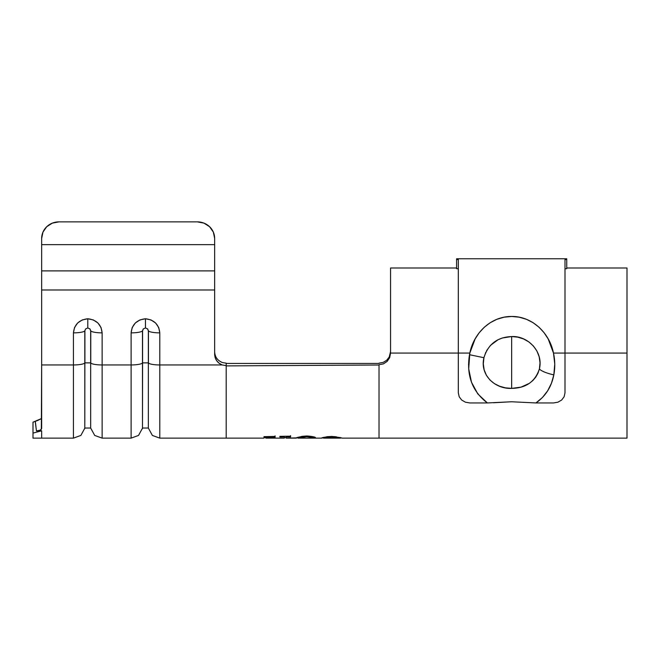 <?xml version="1.0" encoding="UTF-8"?>
<svg xmlns="http://www.w3.org/2000/svg" width="660" height="660" viewBox="0 0 660 660"><rect width="100%" height="100%" fill="white"/><g stroke="black" fill="none" stroke-linecap="round" stroke-linejoin="round"><path stroke-width="0.99" d="M58.954 221.867L52.33 223.129L58.954 221.867L197.356 221.867L58.954 221.867A17.3 16.582 180 0 0 41.654 238.458L41.654 244.637L214.657 244.637L214.657 354.346C214.946 359.428 217.478 362.959 222.263 364.955L226.19 365.632L226.19 363.165L222.511 362.571L226.19 363.157L226.19 365.64L222.263 364.955L159.794 364.955L159.794 332.863C158.911 324.489 154.126 319.786 145.456 318.763C136.785 319.786 132 324.489 131.117 332.863L131.117 438.133L131.117 364.955L102.127 364.955L102.127 332.863C101.244 324.489 96.459 319.786 87.788 318.763C79.109 319.786 74.332 324.489 73.441 332.863L73.441 438.133L73.441 364.955L41.654 364.955L41.654 289.988L214.657 289.988L214.657 270.889L41.654 270.889L41.654 289.988L214.657 289.988L214.657 354.346L215.193 357.745L216.752 360.822L219.178 363.305L222.263 364.955L159.794 364.955L159.794 332.863L158.713 327.533L155.612 322.996L150.967 319.918L145.456 318.763L139.945 319.918L135.3 322.996L132.198 327.533L131.117 332.863L131.117 364.955L102.127 364.955L102.127 332.863L101.038 327.533L97.944 322.996L93.299 319.918L87.788 318.763L82.277 319.918L77.624 322.996L74.531 327.533L73.441 332.863L73.441 364.955L41.654 364.955L41.654 270.889L214.657 270.889L214.657 238.458L213.345 232.105L209.591 226.726L203.981 223.129L209.591 226.726L213.345 232.105L214.657 238.458L214.657 244.637L41.654 244.637L41.654 270.889L41.654 238.458L42.966 232.105L46.72 226.726L42.966 232.105M383.113 362.414L379.022 363.157L383.105 362.423L386.669 360.277L389.227 357.027L390.555 351.607L389.202 357.068M456.588 268.001L390.555 268.001L390.555 353.067L458.312 353.067L390.555 353.067L389.68 357.629L387.189 361.375L383.452 363.866L379.022 364.741L383.452 363.866L387.189 361.375L389.68 357.629L390.555 353.207L390.555 268.001L456.588 268.001L390.555 268.001M627 268.001L566.734 268.001L627 268.001L627 353.067L627 268.001L566.734 268.001M566.734 259.561L566.734 268.711L565.001 268.711L566.734 268.711L566.734 259.561L565.001 259.561L565.001 353.067L627 353.067L565.001 353.067L565.001 259.561L566.734 259.561L566.734 258.778L456.588 258.778L456.588 259.561L458.312 259.561L458.312 353.067L469.829 353.067L469.499 354.709L483.92 357.712C488.119 344.198 497.359 337.144 511.657 336.55C528.388 335.668 543.584 352.25 539.41 368.866A14.99 3.382 12.9 0 0 553.831 374.872C555.192 367.67 555.077 360.401 553.484 353.067C549.59 333.135 532.397 316.239 511.624 316.462C490.834 316.297 473.715 333.193 469.829 353.067L475.126 338.943L479.226 332.714L484.3 327.22L490.19 322.715L496.873 319.3L504.058 317.188L511.624 316.462L519.115 317.163L526.375 319.275L533.016 322.641L538.972 327.17L544.03 332.64L548.179 338.918L553.484 353.067L565.001 353.067L553.484 353.067L554.763 364.023L553.831 374.872L551.446 383.237L547.618 390.885L542.446 397.501L535.945 402.955L553.468 402.955L557.89 402.204L561.635 400.051L564.127 396.767L565.001 392.791L565.001 353.067L565.001 392.791L564.127 396.767L561.635 400.051L557.89 402.204L553.468 402.955L535.945 402.955C545.539 396.223 551.504 386.859 553.831 374.872A14.99 3.382 -167.1 0 1 539.41 368.866L537.966 373.222L535.738 377.149L532.834 380.548L529.337 383.361L521.004 387.131L511.657 388.385L511.657 336.55L517.754 337.153L523.594 338.968L528.899 341.938L533.395 345.988L536.893 350.996L539.154 356.713L540.02 362.81L539.41 368.866C535.211 381.645 525.962 388.154 511.657 388.385L505.543 387.857L499.694 386.273L494.406 383.641L489.893 379.954L486.404 375.292L484.151 369.823L483.302 363.858L483.92 357.712L485.785 352.283M627 438.133L627 353.067L627 438.133L379.022 438.133L379.022 364.873M33 425.502L33 433.092L41.654 430.798L36.448 430.922L35.227 421.361L37.554 420.527L33 422.185L41.159 418.704M41.654 417.796L41.126 418.729L41.654 417.78M33 433.092C33 439.808 33 439.808 33 433.092L33 438.133L41.654 438.133L41.654 430.798L33 433.092L33 422.185M147.675 328.985L148.442 330.891A11.534 2.384 0 0 0 159.794 332.863A11.534 2.384 180 0 1 148.442 330.891L148.442 362.983A11.534 2.384 -0 0 0 159.794 364.955L159.794 438.133L159.794 364.955A11.534 2.384 180 0 1 148.442 362.983L148.442 330.891L148.343 362.868L148.343 330.775L147.518 328.82L148.343 330.775M90.007 328.985L90.766 330.891A11.534 2.384 0 0 0 102.127 332.863A11.534 2.384 180 0 1 90.766 330.891L90.766 362.983A11.534 2.384 -0 0 0 102.127 364.955L102.127 438.133L102.127 364.955A11.534 2.384 180 0 1 90.766 362.983L90.766 330.891L90.668 362.868L90.668 330.775L89.851 328.82L90.668 330.775M41.267 429.429L40.161 430.18L41.654 428.53L41.654 364.955L41.332 429.355M40.161 430.18L36.448 430.922L41.654 430.798M226.19 363.445L379.022 363.445L226.19 363.445M226.19 365.755L226.19 438.133L263.983 438.133L263.992 436.664L275.08 436.425L275.08 437.06L265.84 437.184L265.84 438.083L284.311 438.133L284.32 436.953L279.881 437.002L279.881 436.334L290.598 436.194L290.598 436.912L286.168 436.936L286.159 438.133L296.142 438.133L301.925 436.359L306.751 435.971L315.356 437.39L306.677 436.73L297.99 438.133L321.643 438.133L327.146 436.697L331.856 436.433L342.334 438.133L379.022 438.133M286.159 437.695L286.159 438.133L296.761 437.869M342.169 438.091L339.983 437.514M379.022 365.005L226.19 365.896L379.022 365.005M142.576 330.775L143.393 328.82L142.477 330.891L142.477 362.983L142.576 330.775L142.576 362.868L148.343 362.868L148.343 428.035L152.386 435.435L159.794 438.133L263.983 438.133L263.992 436.664L275.08 436.425L275.08 437.06L265.84 437.184L265.84 438.083L275.08 438.133L275.072 437.555L275.072 438.133L284.311 438.133L284.32 436.953L279.881 437.002L279.881 436.334L290.598 436.194L290.598 436.912L286.168 436.936L286.159 438.133L286.159 436.376L286.168 436.936L286.159 436.376L290.598 436.342L290.598 436.912L290.59 435.633L290.598 436.342L286.159 436.376L286.159 437.555L284.311 437.555L286.159 437.555L286.159 438.133L286.159 437.102M52.33 223.129L46.72 226.726L52.33 223.129M214.657 351.879L214.657 351.879C214.962 357.06 217.577 360.624 222.511 362.571M214.657 238.458A17.3 16.582 180 0 0 197.356 221.867L203.981 223.129M275.08 438.133L265.832 438.133L265.832 437.555L265.832 438.133L275.08 438.083M298.015 438.133L297.99 437.555L299.929 436.961L306.677 436.169L312.46 436.78L313.805 437.068L313.805 437.646L306.677 436.73L306.677 436.169L306.677 436.73L297.99 438.133L298.477 437.976L297.99 438.133L297.99 437.555L306.677 436.169L313.805 437.068L313.805 437.646L315.356 437.39C313.665 436.689 310.794 436.219 306.751 435.971C299.434 436.837 295.894 437.563 296.142 438.133L296.29 438.067M297.586 437.572L296.439 438.001M305.902 436.78L305.341 436.813M84.901 330.775L84.901 362.868L90.668 362.868L90.668 428.035L90.668 362.868L84.901 362.868L84.901 330.775L84.802 428.596L84.802 330.891L85.569 328.985M87.788 318.763L87.788 327.475L87.788 318.763M73.441 332.863A11.534 2.384 0 0 0 84.802 330.891A11.534 2.384 180 0 1 73.441 332.863M73.441 364.955A11.534 2.384 0 0 0 84.802 362.983A11.534 2.384 180 0 1 73.441 364.955M41.654 438.133L73.441 438.133L80.858 435.435L84.901 428.035L90.668 428.035L94.71 435.435L102.127 438.133L131.117 438.133L138.526 435.435L142.576 428.035L148.343 428.035L148.343 362.868L142.576 362.868L142.477 428.596L142.477 330.891L143.237 328.985M145.456 318.763L145.456 327.475L145.456 318.763M131.117 332.863A11.534 2.384 0 0 0 142.477 330.891A11.534 2.384 180 0 1 131.117 332.863M131.117 364.955A11.534 2.384 0 0 0 142.477 362.983A11.534 2.384 180 0 1 131.117 364.955M265.84 437.514L265.832 436.615L265.84 437.514M267.052 436.598L275.072 436.491L275.08 437.06L275.072 435.864L275.072 436.491L267.052 436.598M263.983 438.133L226.19 438.133M263.992 437.555L265.84 437.555M279.873 436.433L284.311 436.392L284.32 436.953L284.311 436.392L279.873 436.433M312.081 436.714L313.129 436.928M286.159 437.217L286.159 438.124L296.183 438.124M310.167 436.417L311.602 436.606M297.528 437.555L298.477 437.407L297.528 437.555M323.515 437.555L324.332 437.357M325.405 437.077L331.947 436.466L336.402 436.821M321.643 438.133C321.379 437.646 324.786 437.077 331.856 436.433L340.486 437.638M340.486 437.555L340.486 438.133L331.939 437.035L331.947 436.466L336.443 436.829M339.991 438.026L331.939 437.035L323.499 438.133L340.486 438.133L323.499 438.133L323.499 437.555L331.947 436.466L331.939 437.035L323.499 438.133L323.334 437.555M324.093 438.001L323.499 438.133M41.102 418.753L40.664 419.084M35.294 421.336L35.945 426.599M37.554 420.527L41.126 418.737M456.588 268.711L458.312 268.711L456.588 268.711L456.588 259.561L456.588 268.711M456.588 259.561L458.312 259.561L458.312 392.791L459.187 396.759L461.678 400.042L465.424 402.196L469.846 402.955L487.377 402.955L477.79 393.904L471.479 382.189L468.691 368.775L469.829 353.067L458.312 353.067L458.312 392.791L459.187 396.759L461.678 400.042L465.424 402.196L469.846 402.955L487.567 402.955M493.424 402.765L511.525 401.758L535.945 402.955L511.525 401.758L487.377 402.955C472.172 391.314 466.216 375.235 469.499 354.709L483.92 357.712C479.729 374.979 494.909 389.177 511.657 388.385L511.657 336.55L502.326 337.994L497.962 339.793L490.495 345.37L486.643 350.608M468.559 364.7L468.55 364.237M297.998 438.133L321.651 438.133M90.024 329.01L87.788 327.921L85.552 329.01M147.691 329.01L145.456 327.921L143.22 329.01M284.311 437.555L286.159 437.555"/></g></svg>
